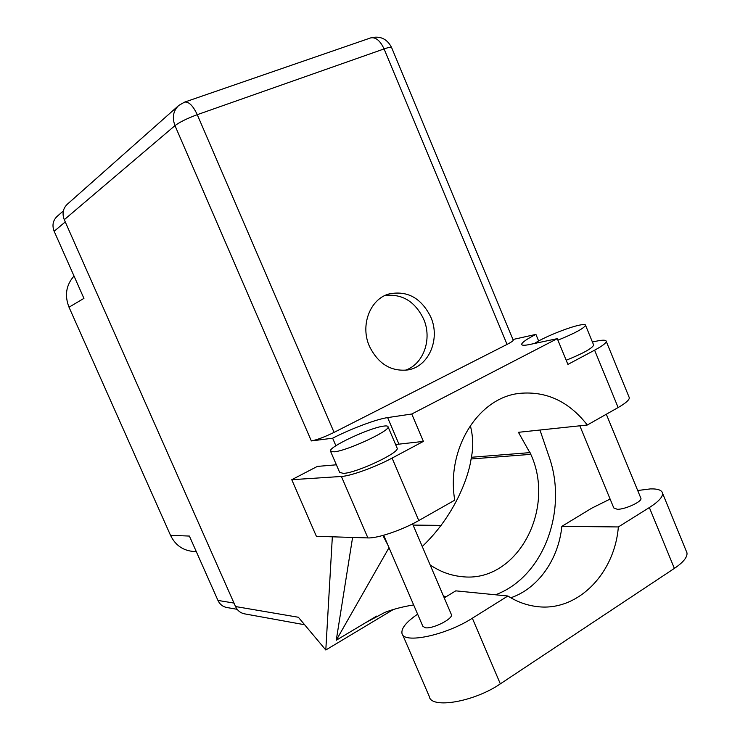 <?xml version="1.0" encoding="UTF-8"?>
<svg xmlns="http://www.w3.org/2000/svg" width="740" height="740" viewBox="0 0 740 740"><rect width="100%" height="100%" fill="white"/><g stroke="black" fill="none" stroke-linecap="round" stroke-linejoin="round"><path stroke-width="1.11" d="M65.268 221.926L54.159 231.269L83.934 298.377L69.014 307.211L170.524 535.335L189.394 536.065L217.958 600.436L233.988 603.072M193.223 551.402L192.141 551.328C182.299 550.07 175.103 544.742 170.524 535.335M69.014 307.211C64.417 295.427 66.091 285.029 74.019 276.029M226.884 607.512L226.459 607.438C222.592 606.578 219.752 604.247 217.958 600.436M54.159 231.269C51.893 225.33 52.938 220.317 57.285 216.237L63.344 210.919M510.785 597.772C538.221 588.531 558.598 559.209 561.845 526.353L591.741 508.177L610.112 499.056M637.695 490.518L650.423 488.899C657.869 488.715 661.912 490.176 662.559 493.266C662.874 496.966 658.471 501.729 649.359 507.557L618.353 526.945L561.845 526.353M334.018 451.835C346.57 451.058 389.878 431.013 388.075 426.878C388 425.981 386.595 425.722 383.829 426.092C370.24 427.535 329.032 446.701 330.419 450.993L334.018 451.835M330.614 451.428L339.614 472.296L343.305 473.397C356.06 473.11 399.239 452.945 397.214 448.301L396.982 447.756M557.904 340.169C574.527 333.425 583.749 328.486 585.562 325.332C585.553 324.314 583.342 324.286 578.93 325.249C567.229 327.728 542.531 337.875 534.502 343.48M566.183 360.25C582.805 353.563 591.972 348.522 593.684 345.118L593.471 344.6M430.754 316.961C421.236 297.97 407.324 290.293 389.018 293.956C370.074 299.006 359.982 325.397 369.445 346.32C378.242 363.932 391.09 371.795 407.99 369.917C428.941 366.642 440.605 338.818 430.754 316.961M384.939 295.528C402.088 293.577 414.974 301.384 423.585 318.968C432.502 338.957 423.567 364.432 405.141 370.296M640.757 497.955L640.951 498.418C642.08 501.665 625.096 509.499 617.327 509.296L613.784 507.936L579.827 425.805M451.206 614.154L451.409 614.635C453.195 618.899 432.354 629.305 425.139 627.724L422.808 626.216L383.671 535.251M336.376 464.803L317.358 466.413L291.764 479.705L341.39 476.458C350.538 476.07 375.263 467.162 392.08 458.088L418.775 520.553C402.236 530.071 377.418 538.48 367.9 537.915L341.39 476.458M395.604 444.527L423.4 441.401L392.08 458.088M628.982 396.936L629.342 397.805C629.278 400.026 625.541 403.272 618.14 407.536L594.599 350.187L567.904 364.413L557.276 338.652L411.764 414.012L387.631 417.601C376.54 419.145 350.991 428.756 332.639 438.2L311.337 440.929L174.982 125.615L64.278 219.697L235.524 606.541L298.35 617.252L325.804 649.998L332.343 536.815M594.599 350.187C602.129 346.126 606.014 343.203 606.264 341.427C606.19 339.975 603.276 339.808 597.532 340.937L592.389 341.963M618.14 407.536L587.32 425.01L518.426 432.308L530.811 454.36C556.323 509.555 516.603 583.906 461.288 576.571C450.29 575.433 439.902 571.548 430.134 564.925M352.591 537.443L336.256 640.248L376.66 616.087M393.449 609.436L325.804 649.998M587.32 425.01C568.968 401.515 546.49 390.961 519.869 393.338C478.697 397.232 445.98 448.375 454.739 500.166L418.775 520.553M291.764 479.705L316.387 536.315L367.9 537.915M64.278 219.697C61.938 213.527 63.002 208.319 67.469 204.092L178.192 105.959M244.7 613.876L244.256 613.793C240.287 612.887 237.374 610.472 235.524 606.541M513.153 339.975L513.245 340.197C513.088 340.964 511.026 342.361 507.057 344.405L334.073 432.382C324.582 437.007 317.007 439.865 311.337 440.929M538.637 340.992L535.908 334.387L512.959 339.503M335.895 445.757L332.639 438.2M413.096 525.095L441.096 525.391M423.4 441.401L411.764 414.012M535.908 334.387C526.843 339.05 522.098 342.333 521.663 344.239C521.645 345.525 524.401 345.599 529.923 344.452L557.276 338.652M422.253 546.49C454.397 516.002 468.401 477.753 471.093 458.976L471.38 457.274C473.471 447.127 473.119 436.535 470.316 425.509M382.894 535.464L388.01 545.324M443.427 595.977L446.017 596.782M495.458 594.775C543.789 577.135 568.283 509.638 548.886 456.201L539.96 430.033M336.256 640.248L389.018 547.665M686.239 551.069L686.97 552.845C687.525 557.127 683.325 562.308 674.371 568.403L500.332 683.862C473.942 702.047 430.819 709.151 429.274 696.442L402.551 634.559M444.231 597.874L455.766 590.853L507.871 596.005L472.333 618.215C445.434 635.595 402.764 644.226 401.959 633.209C401.265 628.14 406.491 621.804 417.628 614.172M507.871 596.005C516.816 601.676 526.214 605.154 536.056 606.449C576.932 612.489 614.588 574.138 618.353 526.945M507.057 344.405L384.079 48.923L197.266 114.672L334.073 432.382M471.38 457.274L530.081 452.612M471.093 458.976L530.811 454.36M174.982 125.615C179.728 122.072 187.155 118.428 197.266 114.672C193.038 105.7 188.829 101.51 184.639 102.102L178.812 105.404C173.215 110.723 171.939 117.457 174.982 125.615M513.245 340.197L391.534 47.388C386.992 38.748 380.046 35.585 370.694 37.897C375.726 36.944 380.184 40.617 384.079 48.923C388.371 47.434 390.859 46.925 391.534 47.388L391.636 47.628M398.897 444.028L387.631 417.601M472.333 618.215L500.332 683.862M649.359 507.557L674.371 568.403M192.141 551.328L196.294 551.615M226.459 607.438L237.17 609.316M388.075 426.878L397.214 448.301M585.562 325.332L593.684 345.118M387.575 294.428L389.018 293.956M640.951 498.418L606.319 414.243M451.409 614.635L412.569 523.865M413.66 604.941C403.152 606.596 393.578 609.076 384.93 612.369L365.8 622.581M516.816 393.81L519.869 393.338M370.694 37.897L184.639 102.102M304.639 624.754L244.256 613.793M521.904 344.812L521.663 344.239M629.342 397.805L606.264 341.427M662.559 493.266L686.97 552.845"/></g></svg>

